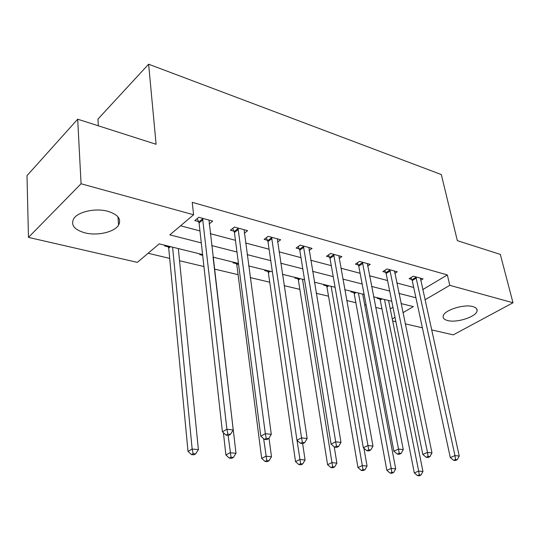 <?xml version="1.0" encoding="UTF-8"?>
<svg xmlns="http://www.w3.org/2000/svg" width="540" height="540" viewBox="0 0 540 540"><rect width="100%" height="100%" fill="white"/><g stroke="black" fill="none" stroke-linecap="round" stroke-linejoin="round"><path stroke-width="0.81" d="M107.784 211.275C118.004 214.495 121.594 219.112 118.564 225.119C114.446 232.132 97.335 236.054 84.983 232.868C74.183 229.743 70.47 224.957 73.832 218.518C78.233 211.626 95.715 207.88 107.784 211.275M472.858 306.592C475.895 307.435 477.32 308.806 477.117 310.696C476.84 316.575 456.914 323.163 447.647 320.544C444.386 319.714 442.888 318.283 443.158 316.265C443.475 310.466 463.732 303.804 472.858 306.592M98.354 125.806L97.936 119.117L148.622 64.206L441.315 174.548L457.339 240.651L500.31 254.394L513 302.751L453.256 334.868L431.568 329.893M422.388 327.787L405.25 323.851M395.894 321.705L392.675 320.969M148.108 253.267L169.688 258.404M179.543 260.746L203.938 266.551M214.454 269.055L238.086 274.678M250.229 277.567L269.73 282.211M284.121 285.633L299.835 289.373M316.231 293.274L328.516 296.197M346.7 300.53L355.867 302.711M364.702 304.81L366.154 305.154M375.658 307.422L381.983 308.921M202.601 254.57L159.219 243.864L137.349 262.373L28.472 237.391L81.061 183.762L193.597 214.765L169.85 234.866L201.292 242.899M81.061 183.762L77.692 119.198L27 175.649L28.472 237.391M390.251 308.927L392.978 307.307M377.912 297.857L377.17 298.316L379.816 298.971M351.749 291.398L351.007 291.87L353.774 292.552M324.351 284.634L323.609 285.12L326.511 285.836M295.616 277.54L294.881 278.046L297.925 278.795M265.457 270.094L264.728 270.621L267.928 271.404M233.766 262.265L233.037 262.811L236.405 263.642M213.442 257.249L213.104 257.512M200.414 254.03L199.699 254.597L202.682 255.332M179.01 248.744L178.396 249.244M165.267 245.356L164.565 245.943L168.298 246.861M422.732 289.595L447.35 274.941L192.233 202.331L193.597 214.765M180.556 225.794L199.955 230.924M210.276 233.658L235.46 240.314M245.585 242.993L269.089 249.21M279.025 251.836L300.989 257.648M310.743 260.226L331.29 265.66M340.868 268.191L360.106 273.281M369.515 275.771L387.551 280.537M396.785 282.98L413.714 287.456M420.687 280.28L423.036 278.863L413.269 276.176L409.131 278.714L411.784 279.437M394.794 273.334L397.264 271.782L387.025 268.967L382.901 271.593L385.675 272.349M367.625 266.065L370.244 264.364L359.498 261.407L355.381 264.127L358.297 264.924M339.107 258.444L341.874 256.568L330.588 253.469L326.484 256.291L329.549 257.121M309.123 250.459L312.059 248.38L300.179 245.12L296.109 248.049L299.329 248.927M277.553 242.075L280.678 239.76L268.171 236.324L264.127 239.375L267.523 240.293M244.282 233.273L247.61 230.681L234.414 227.056L230.418 230.229L234.002 231.201M209.149 224.019L212.713 221.096L198.774 217.269L194.832 220.57L198.619 221.603M77.692 119.198L156.101 144.281L148.622 64.206M447.35 274.941L449.773 285.329L513 302.751M424.973 299.822L449.773 285.329M211.667 245.552L236.972 252.018M247.151 254.624L270.756 260.651M280.739 263.203L302.791 268.846M312.593 271.343L333.214 276.615M342.832 279.072L362.144 284.013M371.581 286.423L389.678 291.047M398.952 293.416L415.928 297.756M402.941 312.701L413.363 306.612L401.051 303.575M391.757 301.273L373.592 296.791M364.122 294.455L344.743 289.67M335.09 287.287L314.388 282.17M304.553 279.747L282.406 274.279M272.383 271.802L248.67 265.95M238.451 263.425L213.023 257.148M392.269 318.944L395.01 317.338M416.374 278.046L412.229 280.571L450.293 457.569L454.964 455.578L415.921 276.905M455.544 459.533L453.674 460.33L455.382 460.519L457.259 459.729L455.544 459.533L454.964 455.578L459.243 456.07L420.417 278.141M412.229 280.571L410.9 277.627M450.293 457.569L453.674 460.33M457.259 459.729L459.243 456.07M379.465 298.242L380.241 300.078L414.315 472.945L418.682 471.083L422.962 471.494L388.55 300.483M384.487 299.484L418.682 471.083L419.283 474.896L417.528 475.632L419.243 475.794L420.991 475.052L419.283 474.896M422.962 471.494L420.991 475.052M417.528 475.632L414.315 472.945M390.258 270.904L386.127 273.517L422.807 454.464L427.478 452.405L389.806 269.737M428.105 456.469L426.229 457.286L428.031 457.488L429.908 456.671L428.105 456.469L427.478 452.405L431.98 452.925L394.524 271.026M386.127 273.517L384.743 270.425M422.807 454.464L426.229 457.286M429.908 456.671L431.98 452.925M362.873 263.405L358.749 266.112L393.856 451.19L398.52 449.064L362.421 262.211M399.195 453.242L397.325 454.086L399.222 454.295L401.092 453.452L399.195 453.242L398.52 449.064L403.265 449.611L367.369 263.567M358.749 266.112L357.305 262.859M393.856 451.19L397.325 454.086M401.092 453.452L403.265 449.611M353.423 291.809L354.2 293.686L386.849 470.327L391.21 468.403L395.705 468.842L362.678 294.098M358.418 293.045L391.21 468.403L391.851 472.318L390.103 473.081L391.905 473.249L393.653 472.487L391.851 472.318M395.705 468.842L393.653 472.487M390.103 473.081L386.849 470.327M326.153 285.079L326.936 286.997L357.973 467.579L362.32 465.595L367.052 466.054L363.913 448.24M331.121 286.308L363.008 469.611L361.26 470.394L363.157 470.576L364.898 469.787L363.008 469.611M367.052 466.054L364.898 469.787M361.26 470.394L357.973 467.579M334.105 255.535L330.001 258.336L363.319 447.741L367.976 445.534L333.653 254.313M368.699 449.834L366.829 450.711L368.834 450.927L370.703 450.056L368.699 449.834L367.976 445.534L372.985 446.114L338.85 255.737M330.001 258.336L328.496 254.907M363.319 447.741L366.829 450.711M370.703 450.056L372.985 446.114M303.865 247.253L299.781 250.169L331.067 444.096L335.698 441.808L303.413 246.004M336.481 446.236L334.618 447.14L336.737 447.377L338.6 446.472L336.481 446.236L335.698 441.808L340.99 442.422L308.88 247.509M299.781 250.169L298.208 246.537M331.067 444.096L334.618 447.14M338.6 446.472L340.99 442.422M272.025 238.538L267.975 241.569L296.939 440.242L301.543 437.873L271.573 237.263M302.387 442.422L300.544 443.367L302.785 443.617L304.634 442.679L302.387 442.422L301.543 437.873L307.152 438.514L277.331 238.842M267.975 241.569L266.328 237.715M296.939 440.242L300.544 443.367M304.634 442.679L307.152 438.514M297.56 278.019L298.35 279.983L327.571 464.683L331.898 462.632L336.879 463.118L334.233 446.81M302.495 279.234L332.633 466.756L330.899 467.573L332.89 467.755L334.631 466.945L332.633 466.756M336.879 463.118L334.631 466.945M330.899 467.573L327.571 464.683M267.557 270.614L268.346 272.619L295.515 461.626L299.815 459.506L305.073 460.019L302.643 443.596M297.014 440.303L300.611 463.745L298.883 464.589L300.989 464.785L302.711 463.948L300.611 463.745M305.073 460.019L302.711 463.948M298.883 464.589L295.515 461.626M236.034 262.825L236.824 264.877L261.677 458.406L265.943 456.206L271.499 456.752L269.008 438.055M263.655 438.683L266.794 460.573L265.079 461.444L267.307 461.653L269.015 460.782L266.794 460.573M271.499 456.752L269.015 460.782M265.079 461.444L261.677 458.406M223.398 432.702L225.896 454.997L230.107 452.723L235.994 453.29L213.064 257.155M228.123 435.341L231.026 457.211L229.338 458.116L231.687 458.332L233.381 457.434L231.026 457.211M235.994 453.29L233.381 457.434M229.338 458.116L225.896 454.997M238.457 229.351L234.448 232.504L260.786 436.151L265.343 433.694L238.005 228.042M266.254 438.386L264.425 439.364L266.807 439.627L268.637 438.656L266.254 438.386L265.343 433.694L271.289 434.376L244.08 229.709M234.448 232.504L232.72 228.407M260.786 436.151L264.425 439.364M268.637 438.656L271.289 434.376M203.013 219.652L199.064 222.939L222.406 431.818L226.908 429.253L202.568 218.309M227.894 434.099L226.085 435.119L228.616 435.395L230.425 434.383L227.894 434.099L226.908 429.253L233.226 429.982L208.987 220.07M199.064 222.939L197.235 218.558M222.406 431.818L226.085 435.119M230.425 434.383L233.226 429.982M167.92 246.011L168.716 248.164L188.008 451.386L192.159 449.024L198.389 449.631L178.328 248.582M172.591 247.165L192.159 449.024L193.144 453.654L191.477 454.592L193.975 454.822L195.642 453.89L193.144 453.654M198.389 449.631L195.642 453.89M191.477 454.592L188.008 451.386M416.084 277.236L411.946 279.767M379.971 299.288L381.051 298.634M380.241 300.078L382.158 298.91M389.975 270.074L385.844 272.687M362.583 262.562L358.465 265.268M353.936 292.882L355.01 292.201M354.2 293.686L356.117 292.478M326.666 286.173L327.74 285.471M326.936 286.997L328.847 285.741M333.821 254.664L329.717 257.479M303.581 246.368L299.504 249.284M271.742 237.634L267.698 240.665M298.087 279.14L299.153 278.411M298.35 279.983L300.247 278.681M268.09 271.755L269.143 271.006M268.346 272.619L270.236 271.269M236.567 263.999L237.614 263.216M236.824 264.877L238.478 263.642M238.181 228.427L234.178 231.579M202.743 218.7L198.794 221.987M168.467 247.239L169.486 246.395M168.716 248.164L170.532 246.652M118.564 225.119L117.99 216.878M477.117 310.696L476.638 308.752"/></g></svg>
